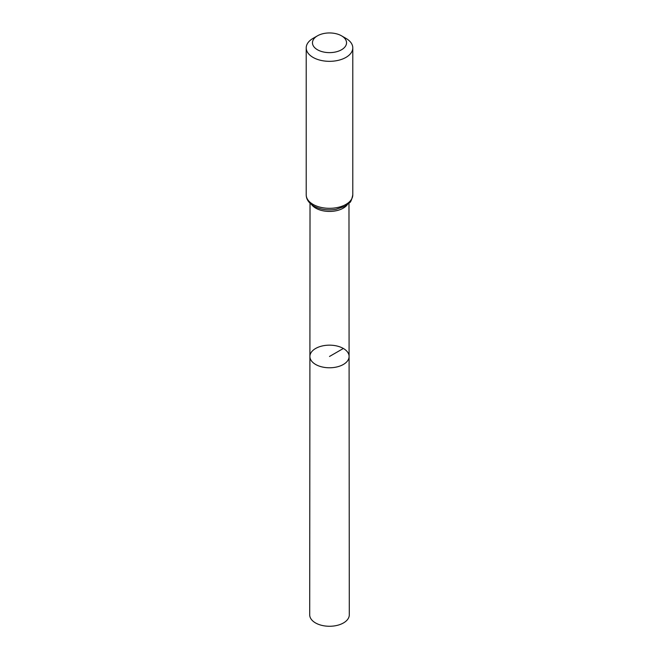 <?xml version="1.0" encoding="UTF-8"?>
<svg xmlns="http://www.w3.org/2000/svg" width="659" height="659" viewBox="0 0 659 659"><rect width="100%" height="100%" fill="white"/><g stroke="black" fill="none" stroke-linecap="round" stroke-linejoin="round"><path stroke-width="0.99" d="M349.097 356.47A19.597 11.31 180 0 1 329.5 367.78A19.597 11.31 180 0 1 309.903 356.47A19.597 11.31 0 0 0 315.645 364.468A19.597 11.31 0 0 0 337.004 366.923A19.597 11.31 0 0 0 349.097 356.47A19.597 11.31 0 0 0 329.5 345.159A19.597 11.31 0 0 0 309.903 356.47L309.705 614.839A19.795 11.425 0 0 0 315.504 622.92A19.795 11.425 0 0 0 337.078 625.399A19.795 11.425 0 0 0 349.295 614.839L348.973 203.252M345.967 38.379L341.551 35.833A17.043 9.844 180 0 1 341.551 49.746A17.043 9.844 180 0 1 317.449 49.746A17.043 9.844 180 0 1 317.449 35.833A17.043 9.844 180 0 1 341.551 35.833L345.967 38.379A23.287 13.444 180 0 1 352.787 47.885A23.287 13.444 180 0 1 329.5 61.328A23.287 13.444 180 0 1 306.213 47.885A23.287 13.444 180 0 1 313.033 38.379L317.449 35.833M343.355 348.471L329.5 356.47M311.608 204.628A19.473 11.244 0 0 0 315.727 208.137A19.473 11.244 0 0 0 347.392 204.628M313.033 204.381A23.287 13.444 0 0 0 338.413 207.297A23.287 13.444 0 0 0 352.787 194.875C351.717 199.801 350.621 202.42 349.484 202.733L344.542 206.448L335.925 209.331C327.663 210.649 320.29 209.57 313.808 206.086C308.799 203.038 306.27 199.298 306.213 194.875A23.287 13.444 0 0 0 313.033 204.381M310.027 203.252L309.903 356.47M306.213 47.885L306.213 194.875M352.787 47.885L352.787 194.875"/></g></svg>
